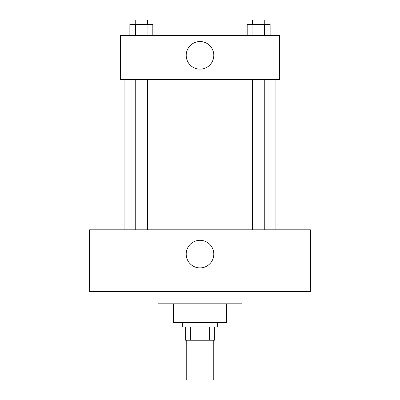 <?xml version="1.0" encoding="UTF-8"?>
<svg xmlns="http://www.w3.org/2000/svg" width="400" height="400" viewBox="0 0 400 400"><rect width="100%" height="100%" fill="white"/><g stroke="black" fill="none" stroke-linecap="round" stroke-linejoin="round"><path stroke-width="0.6" d="M186.75 340.245L186.75 380L213.25 380L213.25 340.245M209.295 326.995L209.295 340.245L185.645 340.245L185.645 326.995M209.295 340.245L214.355 340.245L214.355 326.995L214.355 340.245M217.67 322.575L217.67 326.995L182.33 326.995L182.33 322.575M190.705 326.995L190.705 340.245M226.505 303.805L226.505 322.575L173.495 322.575L173.495 303.805M241.965 291.655L241.965 303.805L158.035 303.805L158.035 291.655M310.43 291.655L89.57 291.655L89.57 229.815L310.43 229.815L310.43 291.655M200 240.305A13.805 13.805 0 0 1 211.955 261.01A13.805 13.805 0 0 1 188.045 261.01A13.805 13.805 0 0 1 200 240.305M275.09 79.63L275.09 229.815M252.565 229.815L252.565 79.63M147.435 79.63L147.435 229.815M279.51 79.63L120.49 79.63L120.49 35.46L279.51 35.46L279.51 79.63M213.805 55.335A13.805 13.805 0 0 1 193.1 67.29A13.805 13.805 0 0 1 193.1 43.385A13.805 13.805 0 0 1 213.805 55.335M270.135 35.46L270.135 24.415L247.185 24.415L247.185 35.46M264.4 24.415L264.4 35.46M252.92 24.415L252.92 35.46M252.565 24.415L252.565 20L264.755 20L264.755 24.415M152.815 35.46L152.815 24.415L129.865 24.415L129.865 35.46M147.08 24.415L147.08 35.46M135.6 24.415L135.6 35.46M135.245 24.415L135.245 20L147.435 20L147.435 24.415M124.91 79.63L124.91 229.815M264.755 229.815L264.755 79.63M135.245 79.63L135.245 229.815"/></g></svg>
